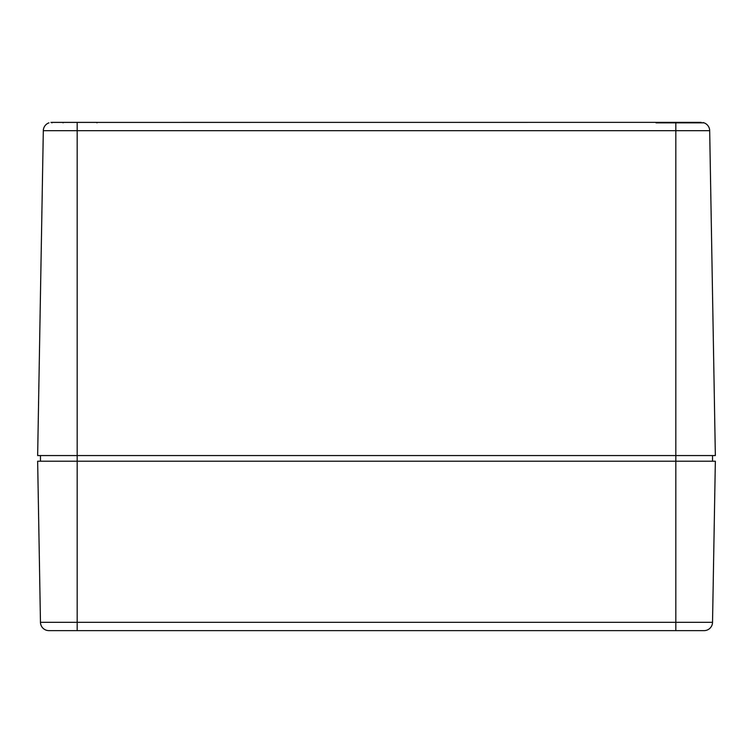 <?xml version="1.0" encoding="UTF-8"?>
<svg xmlns="http://www.w3.org/2000/svg" width="753" height="753" viewBox="0 0 753 753"><rect width="100%" height="100%" fill="white"/><g stroke="black" fill="none" stroke-linecap="round" stroke-linejoin="round"><path stroke-width="1.13" d="M54.593 630.638L77.183 630.638L54.593 630.638M703.001 122.551L704.055 122.852A8.471 8.471 0 0 1 709.684 130.683L715.35 455.565L37.65 455.565L43.316 130.683L77.183 130.683L77.183 461.213L37.65 461.213L40.464 622.317A8.471 8.471 0 0 0 48.936 630.638A8.471 8.471 0 0 1 40.464 622.317L77.183 622.317L77.183 630.638L704.064 630.638A8.471 8.471 0 0 0 712.536 622.317L77.183 622.317L77.183 461.213L675.817 461.213L675.817 630.638M712.536 622.317L715.35 461.213L675.817 461.213L675.817 130.683L709.684 130.683M48.936 630.638L77.183 630.638M40.474 455.565L40.474 461.213M712.526 455.565L712.526 461.213M701.212 122.362L50.94 122.41M704.055 122.852L656.051 122.852L656.051 122.362L656.051 122.852M43.316 130.683A8.471 8.471 0 0 1 48.945 122.852M51.788 122.362L63.064 122.362L63.064 122.852M63.064 122.362L96.949 122.362L96.949 122.852M701.034 122.362L701.034 122.852M77.183 122.852L77.183 130.683L675.817 130.683L675.817 122.852M51.966 122.852L51.966 122.362M689.936 122.362L689.936 122.852"/></g></svg>
